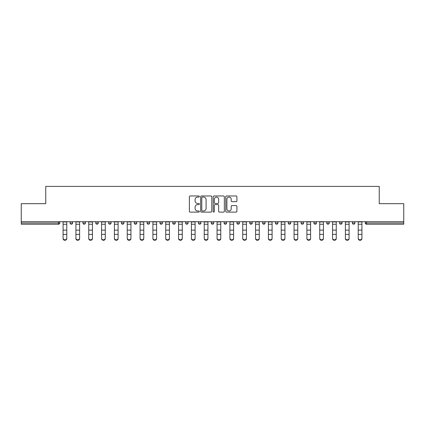 <?xml version="1.0" encoding="UTF-8"?>
<svg xmlns="http://www.w3.org/2000/svg" width="425" height="425" viewBox="0 0 425 425"><rect width="100%" height="100%" fill="white"/><g stroke="black" fill="none" stroke-linecap="round" stroke-linejoin="round"><path stroke-width="0.64" d="M199.341 196.536A0.563 0.563 0 0 0 198.773 195.968L190.193 195.968A0.807 0.807 0 0 0 189.385 196.775L189.385 211.31A0.807 0.807 0 0 0 190.193 212.117L198.773 212.117A0.563 0.563 0 0 0 199.341 211.554A0.563 0.563 0 0 0 198.773 210.986L197.662 210.986A2.582 2.582 0 0 1 195.08 208.404L195.08 207.193A2.582 2.582 0 0 1 197.662 204.611L198.773 204.611A0.563 0.563 0 0 0 199.341 204.042A0.563 0.563 0 0 0 198.773 203.479L197.662 203.479A2.582 2.582 0 0 1 195.08 200.898L195.08 199.686A2.582 2.582 0 0 1 197.662 197.099L198.773 197.099A0.563 0.563 0 0 0 199.341 196.536M236.098 201.663A0.807 0.807 0 0 0 236.906 200.855L236.906 196.775A0.807 0.807 0 0 0 236.098 195.968L226.567 195.968A0.807 0.807 0 0 0 225.76 196.775L225.76 211.31A0.807 0.807 0 0 0 226.567 212.117L236.098 212.117A0.807 0.807 0 0 0 236.906 211.31L236.906 206.385A0.807 0.807 0 0 0 236.098 205.578L232.018 205.578A0.807 0.807 0 0 0 231.211 206.385L231.211 208.829A2.162 2.162 0 0 1 229.054 210.986A2.162 2.162 0 0 1 226.892 208.829L226.892 199.261A2.162 2.162 0 0 1 229.054 197.099A2.162 2.162 0 0 1 231.211 199.261L231.211 200.855A0.807 0.807 0 0 0 232.018 201.663L236.098 201.663M21.25 221.691L21.25 203.676L45.762 203.676L45.762 186.4L379.238 186.4L379.238 203.676L403.75 203.676L403.75 221.691L21.25 221.691L21.25 223.003L58.512 223.003L58.512 221.691M211.793 196.775A0.807 0.807 0 0 0 210.986 195.968L201.461 195.968A0.807 0.807 0 0 0 200.653 196.775L200.653 211.31A0.807 0.807 0 0 0 201.461 212.117L210.986 212.117A0.807 0.807 0 0 0 211.793 211.31L211.793 196.775M214.014 195.968L223.539 195.968A0.807 0.807 0 0 1 224.347 196.775L224.347 211.31A0.807 0.807 0 0 1 223.539 212.117L219.465 212.117A0.807 0.807 0 0 1 218.657 211.31L218.657 205.418A0.807 0.807 0 0 0 217.85 204.611L215.146 204.611A0.807 0.807 0 0 0 214.338 205.418L214.338 211.554A0.563 0.563 0 0 1 213.77 212.117A0.563 0.563 0 0 1 213.207 211.554L213.207 196.775A0.807 0.807 0 0 1 214.014 195.968M58.512 224.241A1.232 1.232 0 0 0 59.744 223.003L58.512 223.003L58.512 224.241A1.232 1.232 0 0 0 59.744 223.003L59.744 221.691L59.744 223.003A1.232 1.232 0 0 1 58.512 224.241L21.25 224.241L21.25 223.003M403.75 221.691L403.75 224.241L366.488 224.241A1.232 1.232 0 0 1 365.256 223.003L365.256 221.691L365.256 223.003L403.75 223.003M70.109 221.691L70.109 223.003L70.109 221.691M71.347 224.241A1.232 1.232 0 0 1 70.109 223.003A1.232 1.232 0 0 0 71.347 224.241A1.232 1.232 0 0 0 72.579 223.003L72.579 221.691L72.579 223.003A1.232 1.232 0 0 1 71.347 224.241A1.232 1.232 0 0 1 70.109 223.003L72.579 223.003M82.944 221.691L82.944 223.003L82.944 221.691M85.409 221.691L85.409 223.003L85.409 221.691M95.774 223.003A1.232 1.232 0 0 0 97.012 224.241A1.232 1.232 0 0 0 98.244 223.003A1.232 1.232 0 0 1 97.012 224.241A1.232 1.232 0 0 0 98.244 223.003L98.244 221.691L98.244 223.003L95.774 223.003A1.232 1.232 0 0 0 97.012 224.241A1.232 1.232 0 0 1 95.774 223.003L95.774 221.691M108.609 221.691L108.609 223.003L108.609 221.691M111.074 221.691L111.074 223.003L111.074 221.691M121.438 221.691L121.438 223.003L121.438 221.691M123.909 221.691L123.909 223.003L123.909 221.691M136.738 221.691L136.738 223.003L134.273 223.003A1.232 1.232 0 0 0 135.506 224.241A1.232 1.232 0 0 1 134.273 223.003L134.273 221.691M147.103 221.691L147.103 223.003L147.103 221.691M149.573 221.691L149.573 223.003L149.573 221.691M159.938 221.691L159.938 223.003L159.938 221.691M162.403 221.691L162.403 223.003A1.232 1.232 0 0 1 161.171 224.241A1.232 1.232 0 0 1 159.938 223.003L162.403 223.003A1.232 1.232 0 0 1 161.171 224.241M172.768 221.691L172.768 223.003L172.768 221.691M175.238 221.691L175.238 223.003L175.238 221.691M185.603 221.691L185.603 223.003L185.603 221.691M188.068 221.691L188.068 223.003L188.068 221.691M198.433 223.003A1.232 1.232 0 0 0 199.67 224.241A1.232 1.232 0 0 0 200.903 223.003A1.232 1.232 0 0 1 199.67 224.241A1.232 1.232 0 0 0 200.903 223.003L200.903 221.691L200.903 223.003L198.433 223.003A1.232 1.232 0 0 0 199.67 224.241A1.232 1.232 0 0 1 198.433 223.003L198.433 221.691M211.268 221.691L211.268 223.003L211.268 221.691M213.732 221.691L213.732 223.003L213.732 221.691M224.097 221.691L224.097 223.003L224.097 221.691M226.567 221.691L226.567 223.003L226.567 221.691M239.397 221.691L239.397 223.003A1.232 1.232 0 0 1 238.165 224.241A1.232 1.232 0 0 1 236.932 223.003L236.932 221.691M252.232 221.691L252.232 223.003A1.232 1.232 0 0 1 250.994 224.241A1.232 1.232 0 0 1 249.762 223.003L249.762 221.691M265.062 221.691L265.062 223.003A1.232 1.232 0 0 1 263.829 224.241A1.232 1.232 0 0 1 262.597 223.003L262.597 221.691M277.897 221.691L277.897 223.003A1.232 1.232 0 0 1 276.659 224.241A1.232 1.232 0 0 1 275.427 223.003L275.427 221.691M289.494 224.241A1.232 1.232 0 0 0 290.727 223.003L290.727 221.691L290.727 223.003A1.232 1.232 0 0 1 289.494 224.241A1.232 1.232 0 0 1 288.262 223.003L288.262 221.691M303.562 221.691L303.562 223.003A1.232 1.232 0 0 1 302.324 224.241A1.232 1.232 0 0 1 301.091 223.003L301.091 221.691M313.926 221.691L313.926 223.003L313.926 221.691M316.391 221.691L316.391 223.003A1.232 1.232 0 0 1 315.159 224.241A1.232 1.232 0 0 1 313.926 223.003L316.391 223.003A1.232 1.232 0 0 1 315.159 224.241M327.988 224.241A1.232 1.232 0 0 0 329.226 223.003L329.226 221.691L329.226 223.003A1.232 1.232 0 0 1 327.988 224.241A1.232 1.232 0 0 1 326.756 223.003L326.756 221.691M339.591 221.691L339.591 223.003L339.591 221.691M342.056 221.691L342.056 223.003A1.232 1.232 0 0 1 340.823 224.241A1.232 1.232 0 0 1 339.591 223.003L342.056 223.003A1.232 1.232 0 0 1 340.823 224.241A1.232 1.232 0 0 0 342.056 223.003M352.421 223.003A1.232 1.232 0 0 0 353.653 224.241A1.232 1.232 0 0 0 354.891 223.003L354.891 221.691L354.891 223.003L352.421 223.003A1.232 1.232 0 0 0 353.653 224.241A1.232 1.232 0 0 1 352.421 223.003L352.421 221.691M84.177 224.241A1.232 1.232 0 0 1 82.944 223.003A1.232 1.232 0 0 0 84.177 224.241A1.232 1.232 0 0 0 85.409 223.003A1.232 1.232 0 0 1 84.177 224.241A1.232 1.232 0 0 1 82.944 223.003L85.409 223.003A1.232 1.232 0 0 1 84.177 224.241M109.841 224.241A1.232 1.232 0 0 1 108.609 223.003A1.232 1.232 0 0 0 109.841 224.241A1.232 1.232 0 0 0 111.074 223.003A1.232 1.232 0 0 1 109.841 224.241A1.232 1.232 0 0 1 108.609 223.003L111.074 223.003A1.232 1.232 0 0 1 109.841 224.241M122.676 224.241A1.232 1.232 0 0 1 121.438 223.003A1.232 1.232 0 0 0 122.676 224.241A1.232 1.232 0 0 0 123.909 223.003A1.232 1.232 0 0 1 122.676 224.241A1.232 1.232 0 0 1 121.438 223.003L123.909 223.003A1.232 1.232 0 0 1 122.676 224.241M135.506 224.241A1.232 1.232 0 0 0 136.738 223.003A1.232 1.232 0 0 1 135.506 224.241A1.232 1.232 0 0 1 134.273 223.003M148.341 224.241A1.232 1.232 0 0 1 147.103 223.003L149.573 223.003A1.232 1.232 0 0 1 148.341 224.241A1.232 1.232 0 0 0 149.573 223.003M174.006 224.241A1.232 1.232 0 0 1 172.768 223.003A1.232 1.232 0 0 0 174.006 224.241A1.232 1.232 0 0 0 175.238 223.003A1.232 1.232 0 0 1 174.006 224.241A1.232 1.232 0 0 1 172.768 223.003L175.238 223.003M186.835 224.241A1.232 1.232 0 0 1 185.603 223.003A1.232 1.232 0 0 0 186.835 224.241A1.232 1.232 0 0 0 188.068 223.003A1.232 1.232 0 0 1 186.835 224.241A1.232 1.232 0 0 1 185.603 223.003L188.068 223.003A1.232 1.232 0 0 1 186.835 224.241M212.5 224.241A1.232 1.232 0 0 1 211.268 223.003L213.732 223.003A1.232 1.232 0 0 1 212.5 224.241A1.232 1.232 0 0 0 213.732 223.003M225.33 224.241A1.232 1.232 0 0 1 224.097 223.003A1.232 1.232 0 0 0 225.33 224.241A1.232 1.232 0 0 0 226.567 223.003A1.232 1.232 0 0 1 225.33 224.241A1.232 1.232 0 0 1 224.097 223.003L226.567 223.003M202.348 197.099A0.563 0.563 0 0 0 201.779 197.667L201.779 210.423A0.563 0.563 0 0 0 202.348 210.986L203.517 210.986A2.582 2.582 0 0 0 206.104 208.404L206.104 199.686A2.582 2.582 0 0 0 203.517 197.099L202.348 197.099M218.657 199.298A2.162 2.162 0 0 0 216.495 197.142A2.162 2.162 0 0 0 214.338 199.298L214.338 202.672A0.807 0.807 0 0 0 215.146 203.479L217.85 203.479A0.807 0.807 0 0 0 218.657 202.672L218.657 199.298M63.081 234.823L63.081 238.149A1.849 1.679 0 0 0 66.778 238.149L66.778 238.6A1.849 1.679 180 0 1 63.081 238.6M66.778 234.823L66.778 238.6M66.778 238.149L66.778 221.691M63.081 238.149L63.081 221.691M75.91 234.823L75.91 238.149A1.849 1.679 0 0 0 77.759 239.827A1.849 1.679 0 0 0 79.613 238.149L79.613 238.6A1.849 1.679 180 0 1 77.759 240.279A1.849 1.679 180 0 1 75.91 238.6M79.613 234.823L79.613 238.6M88.745 234.823L88.745 238.149A1.849 1.679 0 0 0 92.443 238.149L92.443 238.6A1.849 1.679 180 0 1 88.745 238.6M92.443 234.823L92.443 238.6M101.575 234.823L101.575 238.149A1.849 1.679 0 0 0 103.424 239.827A1.849 1.679 0 0 0 105.278 238.149L105.278 238.6A1.849 1.679 180 0 1 103.424 240.279A1.849 1.679 180 0 1 101.575 238.6M105.278 234.823L105.278 238.6M114.405 234.823L114.405 238.149A1.849 1.679 0 0 0 116.259 239.827A1.849 1.679 0 0 0 118.108 238.149L118.108 238.6A1.849 1.679 180 0 1 116.259 240.279A1.849 1.679 180 0 1 114.405 238.6M118.108 234.823L118.108 238.6M127.24 234.823L127.24 238.149A1.849 1.679 0 0 0 129.088 239.827A1.849 1.679 0 0 0 130.942 238.149L130.942 238.6A1.849 1.679 180 0 1 129.088 240.279A1.849 1.679 180 0 1 127.24 238.6M130.942 234.823L130.942 238.6M79.613 238.149L79.613 221.691M75.91 238.149L75.91 221.691M92.443 238.149L92.443 221.691M88.745 238.149L88.745 221.691M105.278 238.149L105.278 221.691M101.575 238.149L101.575 221.691M118.108 238.149L118.108 221.691M114.405 238.149L114.405 221.691M130.942 238.149L130.942 221.691M127.24 238.149L127.24 221.691M140.069 234.823L140.069 238.149A1.849 1.679 0 0 0 141.923 239.827A1.849 1.679 0 0 0 143.772 238.149L143.772 238.6A1.849 1.679 180 0 1 141.923 240.279A1.849 1.679 180 0 1 140.069 238.6M143.772 234.823L143.772 238.6M143.772 238.149L143.772 221.691M140.069 238.149L140.069 221.691M152.904 234.823L152.904 238.149A1.849 1.679 0 0 0 154.753 239.827A1.849 1.679 0 0 0 156.607 238.149L156.607 238.6A1.849 1.679 180 0 1 154.753 240.279A1.849 1.679 180 0 1 152.904 238.6M156.607 234.823L156.607 238.6M156.607 238.149L156.607 221.691M152.904 238.149L152.904 221.691M165.734 234.823L165.734 238.149A1.849 1.679 0 0 0 167.588 239.827A1.849 1.679 0 0 0 169.437 238.149L169.437 238.6A1.849 1.679 180 0 1 167.588 240.279A1.849 1.679 180 0 1 165.734 238.6M169.437 234.823L169.437 238.6M169.437 238.149L169.437 221.691M165.734 238.149L165.734 221.691M178.569 234.823L178.569 238.149A1.849 1.679 0 0 0 180.418 239.827A1.849 1.679 0 0 0 182.272 238.149L182.272 238.6A1.849 1.679 180 0 1 180.418 240.279A1.849 1.679 180 0 1 178.569 238.6M182.272 234.823L182.272 238.6M182.272 238.149L182.272 221.691M178.569 238.149L178.569 221.691M191.399 234.823L191.399 238.149A1.849 1.679 0 0 0 193.253 239.827A1.849 1.679 0 0 0 195.102 238.149L195.102 238.6A1.849 1.679 180 0 1 193.253 240.279A1.849 1.679 180 0 1 191.399 238.6M195.102 234.823L195.102 238.6M195.102 238.149L195.102 221.691M191.399 238.149L191.399 221.691M204.234 234.823L204.234 238.149A1.849 1.679 0 0 0 206.083 239.827A1.849 1.679 0 0 0 207.937 238.149L207.937 238.6A1.849 1.679 180 0 1 206.083 240.279A1.849 1.679 180 0 1 204.234 238.6M207.937 234.823L207.937 238.6M207.937 238.149L207.937 221.691M204.234 238.149L204.234 221.691M217.063 234.823L217.063 238.149A1.849 1.679 0 0 0 218.917 239.827A1.849 1.679 0 0 0 220.766 238.149L220.766 238.6A1.849 1.679 180 0 1 218.917 240.279A1.849 1.679 180 0 1 217.063 238.6M220.766 234.823L220.766 238.6M220.766 238.149L220.766 221.691M217.063 238.149L217.063 221.691M229.898 234.823L229.898 238.149A1.849 1.679 0 0 0 231.747 239.827A1.849 1.679 0 0 0 233.601 238.149L233.601 238.6A1.849 1.679 180 0 1 231.747 240.279A1.849 1.679 180 0 1 229.898 238.6M233.601 234.823L233.601 238.6M233.601 238.149L233.601 221.691M229.898 238.149L229.898 221.691M242.728 234.823L242.728 238.149A1.849 1.679 0 0 0 244.582 239.827A1.849 1.679 0 0 0 246.431 238.149L246.431 238.6A1.849 1.679 180 0 1 244.582 240.279A1.849 1.679 180 0 1 242.728 238.6M246.431 234.823L246.431 238.6M246.431 238.149L246.431 221.691M242.728 238.149L242.728 221.691M255.563 234.823L255.563 238.149A1.849 1.679 0 0 0 257.412 239.827A1.849 1.679 0 0 0 259.266 238.149L259.266 238.6A1.849 1.679 180 0 1 257.412 240.279A1.849 1.679 180 0 1 255.563 238.6M259.266 234.823L259.266 238.6M259.266 238.149L259.266 221.691M255.563 238.149L255.563 221.691M268.393 234.823L268.393 238.149A1.849 1.679 0 0 0 270.247 239.827A1.849 1.679 0 0 0 272.096 238.149L272.096 238.6A1.849 1.679 180 0 1 270.247 240.279A1.849 1.679 180 0 1 268.393 238.6M272.096 234.823L272.096 238.6M272.096 238.149L272.096 221.691M268.393 238.149L268.393 221.691M281.228 234.823L281.228 238.149A1.849 1.679 0 0 0 283.077 239.827A1.849 1.679 0 0 0 284.931 238.149L284.931 238.6A1.849 1.679 180 0 1 283.077 240.279A1.849 1.679 180 0 1 281.228 238.6M284.931 234.823L284.931 238.6M284.931 238.149L284.931 221.691M281.228 238.149L281.228 221.691M294.058 234.823L294.058 238.149A1.849 1.679 0 0 0 295.912 239.827A1.849 1.679 0 0 0 297.76 238.149L297.76 238.6A1.849 1.679 180 0 1 295.912 240.279A1.849 1.679 180 0 1 294.058 238.6M297.76 234.823L297.76 238.6M297.76 238.149L297.76 221.691M294.058 238.149L294.058 221.691M306.892 234.823L306.892 238.149A1.849 1.679 0 0 0 308.741 239.827A1.849 1.679 0 0 0 310.595 238.149L310.595 238.6A1.849 1.679 180 0 1 308.741 240.279A1.849 1.679 180 0 1 306.892 238.6M310.595 234.823L310.595 238.6M310.595 238.149L310.595 221.691M306.892 238.149L306.892 221.691M319.722 234.823L319.722 238.149A1.849 1.679 0 0 0 321.576 239.827A1.849 1.679 0 0 0 323.425 238.149L323.425 238.6A1.849 1.679 180 0 1 321.576 240.279A1.849 1.679 180 0 1 319.722 238.6M323.425 234.823L323.425 238.6M323.425 238.149L323.425 221.691M319.722 238.149L319.722 221.691M332.557 234.823L332.557 238.149A1.849 1.679 0 0 0 336.255 238.149L336.255 238.6A1.849 1.679 180 0 1 332.557 238.6M336.255 234.823L336.255 238.6M336.255 238.149L336.255 221.691M332.557 238.149L332.557 221.691M345.387 234.823L345.387 238.149A1.849 1.679 0 0 0 347.241 239.827A1.849 1.679 0 0 0 349.09 238.149L349.09 238.6A1.849 1.679 180 0 1 347.241 240.279A1.849 1.679 180 0 1 345.387 238.6M349.09 234.823L349.09 238.6M349.09 238.149L349.09 221.691M345.387 238.149L345.387 221.691M358.222 234.823L358.222 238.149A1.849 1.679 0 0 0 361.919 238.149L361.919 238.6A1.849 1.679 180 0 1 358.222 238.6M361.919 234.823L361.919 238.6M361.919 238.149L361.919 221.691M358.222 238.149L358.222 221.691M366.488 221.691L366.488 224.241M238.165 224.241A1.232 1.232 0 0 0 239.397 223.003L236.932 223.003M250.994 224.241A1.232 1.232 0 0 0 252.232 223.003L249.762 223.003M263.829 224.241A1.232 1.232 0 0 0 265.062 223.003L262.597 223.003M276.659 224.241A1.232 1.232 0 0 0 277.897 223.003L275.427 223.003M290.727 223.003L288.262 223.003M302.324 224.241A1.232 1.232 0 0 0 303.562 223.003L301.091 223.003M329.226 223.003L326.756 223.003M353.653 224.241A1.232 1.232 0 0 0 354.891 223.003M63.081 230.127L66.778 230.127M63.081 234.372L66.778 234.372M63.081 224.241L66.778 224.241M63.081 221.935L66.778 221.935M75.91 230.127L79.613 230.127M75.91 234.372L79.613 234.372M75.91 224.241L79.613 224.241M75.91 221.935L79.613 221.935M88.745 230.127L92.443 230.127M88.745 234.372L92.443 234.372M88.745 224.241L92.443 224.241M88.745 221.935L92.443 221.935M101.575 230.127L105.278 230.127M101.575 234.372L105.278 234.372M101.575 224.241L105.278 224.241M101.575 221.935L105.278 221.935M114.405 230.127L118.108 230.127M114.405 234.372L118.108 234.372M114.405 224.241L118.108 224.241M114.405 221.935L118.108 221.935M127.24 230.127L130.942 230.127M127.24 234.372L130.942 234.372M127.24 224.241L130.942 224.241M127.24 221.935L130.942 221.935M140.069 230.127L143.772 230.127M140.069 234.372L143.772 234.372M140.069 224.241L143.772 224.241M140.069 221.935L143.772 221.935M152.904 230.127L156.607 230.127M152.904 234.372L156.607 234.372M152.904 224.241L156.607 224.241M152.904 221.935L156.607 221.935M165.734 230.127L169.437 230.127M165.734 234.372L169.437 234.372M165.734 224.241L169.437 224.241M165.734 221.935L169.437 221.935M178.569 230.127L182.272 230.127M178.569 234.372L182.272 234.372M178.569 224.241L182.272 224.241M178.569 221.935L182.272 221.935M191.399 230.127L195.102 230.127M191.399 234.372L195.102 234.372M191.399 224.241L195.102 224.241M191.399 221.935L195.102 221.935M204.234 230.127L207.937 230.127M204.234 234.372L207.937 234.372M204.234 224.241L207.937 224.241M204.234 221.935L207.937 221.935M217.063 230.127L220.766 230.127M217.063 234.372L220.766 234.372M217.063 224.241L220.766 224.241M217.063 221.935L220.766 221.935M229.898 230.127L233.601 230.127M229.898 234.372L233.601 234.372M229.898 224.241L233.601 224.241M229.898 221.935L233.601 221.935M242.728 230.127L246.431 230.127M242.728 234.372L246.431 234.372M242.728 224.241L246.431 224.241M242.728 221.935L246.431 221.935M255.563 230.127L259.266 230.127M255.563 234.372L259.266 234.372M255.563 224.241L259.266 224.241M255.563 221.935L259.266 221.935M268.393 230.127L272.096 230.127M268.393 234.372L272.096 234.372M268.393 224.241L272.096 224.241M268.393 221.935L272.096 221.935M281.228 230.127L284.931 230.127M281.228 234.372L284.931 234.372M281.228 224.241L284.931 224.241M281.228 221.935L284.931 221.935M294.058 230.127L297.76 230.127M294.058 234.372L297.76 234.372M294.058 224.241L297.76 224.241M294.058 221.935L297.76 221.935M306.892 230.127L310.595 230.127M306.892 234.372L310.595 234.372M306.892 224.241L310.595 224.241M306.892 221.935L310.595 221.935M319.722 230.127L323.425 230.127M319.722 234.372L323.425 234.372M319.722 224.241L323.425 224.241M319.722 221.935L323.425 221.935M332.557 230.127L336.255 230.127M332.557 234.372L336.255 234.372M332.557 224.241L336.255 224.241M332.557 221.935L336.255 221.935M345.387 230.127L349.09 230.127M345.387 234.372L349.09 234.372M345.387 224.241L349.09 224.241M345.387 221.935L349.09 221.935M358.222 230.127L361.919 230.127M358.222 234.372L361.919 234.372M358.222 224.241L361.919 224.241M358.222 221.935L361.919 221.935"/></g></svg>
